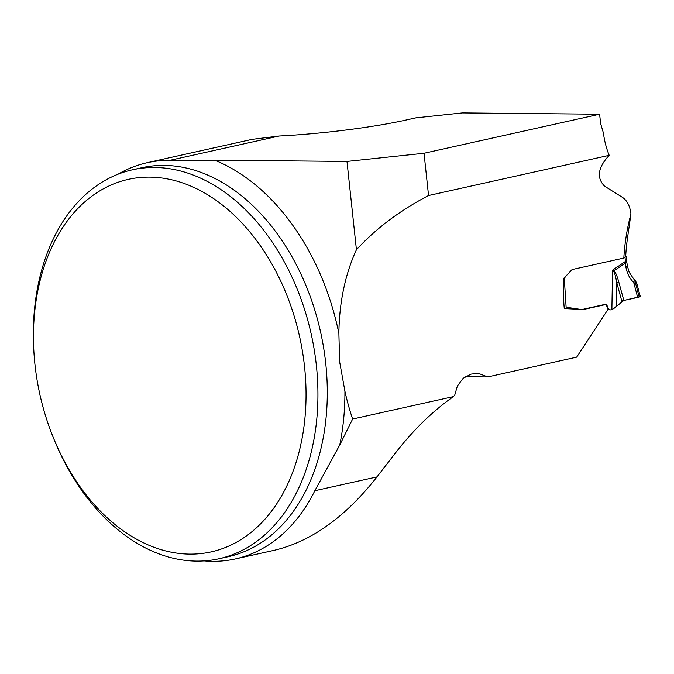 <?xml version="1.0" encoding="UTF-8"?>
<svg xmlns="http://www.w3.org/2000/svg" width="674" height="674" viewBox="0 0 674 674"><rect width="100%" height="100%" fill="white"/><g stroke="black" fill="none" stroke-linecap="round" stroke-linejoin="round"><path stroke-width="1.01" d="M609.203 155.323A68.487 48.469 90.5 0 1 603.441 133.115L600.61 123.485L599.616 114.201L462.313 112.912L415.909 117.832L405.883 120.065A112.069 12.848 173.9 0 1 279.162 136.013L252.101 139.358L147.143 162.712A202.967 141.498 77.5 0 1 169.797 160.345L214.762 160.193L346.984 161.431L424.03 153.259L428.546 195.519L609.203 155.323C597.897 167.506 596.347 177.776 604.536 186.142L622.195 197.196C627.064 200.347 629.988 205.941 630.957 213.978A184.912 128.911 -102.5 0 0 623.821 258.049L572.074 269.558L563.354 278.834A184.912 128.911 77.5 0 0 564.264 308.557L583.364 309.509L605.968 304.479L608.201 309.088L576.674 357.144L487.732 376.935L465.212 376.724M599.616 114.201L424.03 153.259M214.762 160.193A211.687 147.581 77.5 0 1 338.879 333.445L339.637 361.778L344.919 391.206A184.912 128.911 77.5 0 0 352.628 419.034L453.408 396.615L454.765 395.006L457.368 386.025L463.181 378.266L471.042 374.121L475.962 373.539L479.989 373.96L487.732 376.935M338.879 333.445A184.912 128.911 77.5 0 1 356.428 249.751C375.814 228.596 399.859 210.524 428.546 195.519M346.984 161.431L356.428 249.751M630.957 213.978L627.62 237.122A188.644 131.514 -102.5 0 0 625.649 256.752L623.821 258.049M453.408 396.615C432.834 410.98 413.516 429.768 395.461 452.962L376.993 476.906C345.526 516.95 311.405 541.382 274.638 550.203L235.302 558.957A202.967 141.498 77.5 0 1 204.129 560.894M352.628 419.034L339.772 444.941L314.842 490.731A202.967 141.498 77.5 0 1 235.302 558.957M118.093 174.178A202.967 141.498 77.5 0 1 147.143 162.712M640.3 296.585L623.829 300.444L613.626 308.667L610.669 309.846A3.732 2.603 -83.9 0 1 610.071 309.88A3.732 2.603 -83.9 0 1 608.184 308.245L607.114 305.71A3.109 2.174 96.1 0 0 605.547 304.345A3.109 2.174 96.1 0 0 605.041 304.378L605.968 304.479M582.134 309.374L583.364 309.509M33.81 350.286L33.7 348.306A199.234 138.895 77.5 0 1 132.365 169.823A199.234 138.895 77.5 0 1 316.384 365.62A199.234 138.895 77.5 0 1 218.898 558.78A199.234 138.895 77.5 0 1 53.869 438.959L53.12 437.123A190.826 133.039 77.5 0 1 33.81 350.286A190.826 133.039 77.5 0 1 154.649 177.296A190.826 133.039 77.5 0 1 304.564 366.875A190.826 133.039 77.5 0 1 216.009 550.675A190.826 133.039 77.5 0 1 53.12 437.123M565.612 276.407L565.393 276.803A3.732 2.603 -83.9 0 1 564.467 277.882L563.456 278.269M579.935 309.299L568.915 307.63A5.409 3.774 96.1 0 0 568.797 307.614A5.409 3.774 96.1 0 0 567.921 307.664L566.177 308.052A3.732 0.615 -3.3 0 1 564.248 308.338M605.041 304.378L583.507 309.172A19.495 13.606 -83.9 0 1 581.392 309.408M637.68 297.428L633.686 282.406C629.558 278.446 626.938 273.189 625.826 266.634L625.017 257.207M635.692 283.072C637.115 282.979 637.132 283.265 635.725 283.906L633.686 282.406A4.979 2.586 132.8 0 0 633.779 279.053L629.171 272.262L627.427 266.146L625.826 266.634M636.728 283.139L635.346 280.713L635.725 283.906L639.23 297.099L623.829 300.444L621.554 300.208M621.95 301.649L616.803 282.819C615.682 276.509 614.621 272.734 613.626 271.504L612.556 270.148L613.947 270.822C615.455 272.018 617.072 275.776 618.808 282.094L623.829 300.444M616.398 306.215L616.803 282.819A4.979 0.809 -15.3 0 0 618.808 282.094M625 256.979A4.979 0.817 -3.3 0 0 626.424 256.364L626.694 260.897A4.979 0.817 176.7 0 1 625.261 261.554L612.556 270.148L611.874 309.577M626.416 256.272A4.979 0.817 -3.3 0 0 625.699 255.943M613.626 271.504A4.979 2.755 -52.3 0 0 613.947 270.822L625.278 263.155L626.879 262.666L627.427 266.146M634.554 279.735L633.754 279.036M634.63 279.794L635.346 280.713M279.162 136.013L169.797 160.345M376.993 476.906L314.842 490.731M344.919 391.206A211.687 147.581 77.5 0 1 339.772 444.941M218.898 558.78L228.267 556.699A199.234 138.895 -102.5 0 0 325.753 363.539A199.234 138.895 -102.5 0 0 141.734 167.742L132.365 169.823M564.256 277.865L566.177 308.052M606.533 305.651L607.114 305.71M636.795 283.409L640.3 296.577M626.694 260.897L626.879 262.666M634.605 279.769L635.624 280.839M607.805 309.644L610.071 309.88"/></g></svg>
